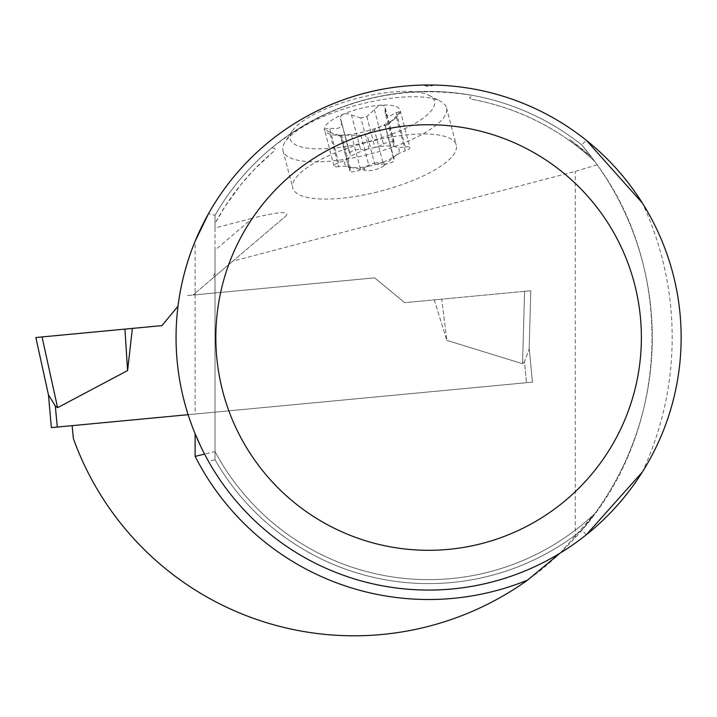 <?xml version="1.0" encoding="UTF-8"?>
<svg xmlns="http://www.w3.org/2000/svg" width="717" height="717" viewBox="0 0 717 717"><rect width="100%" height="100%" fill="white"/><g stroke="black" fill="none" stroke-linecap="round" stroke-linejoin="round"><path stroke-width="0.54" stroke-dasharray="3.58 2.69" d="M560.183 553.085L594.805 513.578L581.783 530.114A246.083 246.083 0 0 1 215.01 459.731L215.01 451.513A242.104 242.104 0 0 0 594.805 513.578A242.104 242.104 0 0 1 215.01 451.513A242.104 242.104 0 0 0 594.805 513.578M188.141 414.686L532.426 382.143L72.148 425.647L73.367 438.544A298.281 298.281 0 0 0 575.258 537.58C669.302 438.033 677.189 273.652 597.216 164.829L594.805 161.477A242.104 242.104 0 0 0 567.102 138.955L570.445 140.093L591.57 157.14A243.099 243.099 0 0 0 570.445 140.093M201.029 447.014L208.548 461.434L215.01 459.731L215.01 215.324A246.083 246.083 0 0 1 581.783 144.933L594.805 161.477A242.104 242.104 0 0 0 567.102 138.955C538.189 118.923 506.426 105.713 471.84 99.313L469.536 97.951L472.216 95.343C397.72 83.557 330.913 101.07 271.788 147.881L274.79 148.347L275.283 149.862L254.383 169.418L241.011 184.475L225.228 206.182L215.01 223.543L215.01 215.324L208.548 213.612M374.516 192.64A84.516 25.337 165.3 0 0 456.263 145.094A84.516 25.337 165.3 0 0 368.09 142.011A84.516 25.337 165.3 0 0 292.76 187.953A84.516 25.337 165.3 0 0 374.516 192.64M597.216 164.829L575.258 171.381L232.828 261.149L286.038 215.862C290.009 210.906 278.886 211.667 252.671 218.147L215.01 250.206L215.01 228.024L252.671 218.147M215.01 228.024L215.01 223.543A242.104 242.104 0 0 1 274.064 151.162M215.01 250.206L215.01 451.513L204.569 454.094M195.123 294.83L195.123 293.235L193.016 295.037L374.686 277.855L186.761 295.628L374.686 277.855L404.666 302.664L374.686 277.855L404.666 302.664L530.777 290.743L529.182 347.808L532.426 382.143L526.484 382.699L532.426 382.143L529.182 347.808L530.777 290.743L404.666 302.664L374.686 277.855L193.016 295.037L232.828 261.149M215.01 272.818L212.349 278.581L286.038 215.862M195.123 293.235L212.349 278.581M271.788 147.881A246.083 246.083 0 0 0 215.01 215.324A246.083 246.083 0 0 1 581.783 144.933A246.083 246.083 0 0 0 472.216 95.343M215.01 459.731A246.083 246.083 0 0 0 581.783 530.114A246.083 246.083 0 0 1 215.01 459.731M586.309 534.774L581.783 530.114A298.281 298.281 0 0 0 581.783 144.933L586.309 140.272M433.848 85.036L427.95 86.228L423.362 85.036A11.929 11.929 0 0 0 433.848 85.036M642.36 472.019A252.545 252.545 0 0 0 642.36 203.028A318.169 318.169 0 0 1 642.36 472.019M195.123 433.785A252.545 252.545 0 0 1 195.123 241.262L195.123 414.023M471.84 99.313A242.104 242.104 0 0 1 594.805 161.477A242.104 242.104 0 0 0 471.84 99.313M362.345 143.149A74.568 22.361 165.3 0 0 429.044 95.361A74.568 22.361 165.3 0 0 356.672 98.48A74.568 22.361 165.3 0 0 292.088 131.265A74.568 22.361 165.3 0 0 362.345 143.149M360.929 135.307L369.022 166.156A28.16 8.443 165.3 0 0 374.91 164.758L366.826 133.909A28.16 8.443 165.3 0 1 360.929 135.307L343.138 135.101A39.148 11.741 -14.7 0 1 332.204 134.617A39.148 11.741 -14.7 0 1 324.362 129.114A39.148 11.741 -14.7 0 1 343.138 114.227A39.148 11.741 -14.7 0 1 381.552 105.121A39.148 11.741 -14.7 0 1 400.328 111.099A39.148 11.741 -14.7 0 1 395.73 117.964A39.148 11.741 -14.7 0 1 381.552 125.986A39.148 11.741 -14.7 0 1 343.138 135.101L340.799 135.782L349.824 170.216A6.561 1.972 -14.7 0 0 349.627 170.951L340.45 135.916M364.747 155.401A84.516 25.337 165.3 0 0 446.503 107.855A84.516 25.337 165.3 0 0 440.337 101.231A84.516 25.337 165.3 0 0 358.321 104.772A84.516 25.337 165.3 0 0 285.124 141.921A84.516 25.337 165.3 0 0 283 150.713A84.516 25.337 165.3 0 0 364.747 155.401M385.074 125.278L394.108 159.721A16.428 4.929 -14.7 0 1 393.615 158.923L385.074 125.278L381.552 125.986L374.382 129.849L383.389 164.202A6.561 1.972 -14.7 0 0 390.586 162.929A6.561 1.972 -14.7 0 0 394.305 160.034L385.19 125.278M366.826 133.909L374.382 129.849M366.826 116.611L374.91 147.46A28.16 8.443 165.3 0 0 369.022 148.858L360.929 118.009A28.16 8.443 165.3 0 1 366.826 116.611L378.011 106.233L381.937 105.112L384.446 106.143L394.108 143.4A6.561 1.972 -14.7 0 0 394.305 142.665L385.119 107.64M340.799 119.452L349.824 153.895A16.428 4.929 -14.7 0 1 350.317 154.693L340.467 118.637L340.584 116.539L342.762 114.397L346.947 113.6L351.536 115.061L360.543 149.414A6.561 1.972 -14.7 0 0 353.356 150.687A6.561 1.972 -14.7 0 0 349.627 153.581L340.521 118.816M360.929 118.009L351.536 115.061M375.627 162.992A10.638 3.191 165.3 0 0 365.589 166.998A10.638 3.191 165.3 0 0 366.172 170.44A10.638 3.191 165.3 0 0 374.516 169.812A10.638 3.191 165.3 0 0 383.703 165.842A10.638 3.191 165.3 0 0 375.627 162.992M351.536 135.262L360.543 169.615A16.428 4.929 -14.7 0 1 369.022 166.156A28.16 8.443 -14.7 0 1 349.869 167.169A28.16 8.443 -14.7 0 1 348.265 166.756A28.16 8.443 -14.7 0 1 348.265 158.107A28.16 8.443 -14.7 0 1 369.022 148.858A16.428 4.929 -14.7 0 1 360.543 149.414M374.382 109.647L383.389 144A16.428 4.929 -14.7 0 1 374.91 147.46A28.16 8.443 -14.7 0 1 395.676 146.86A28.16 8.443 -14.7 0 1 396.304 154.997A28.16 8.443 -14.7 0 1 395.676 155.508A28.16 8.443 -14.7 0 1 374.91 164.758A16.428 4.929 -14.7 0 1 383.389 164.202M360.543 169.615A6.561 1.972 -14.7 0 1 353.813 171.704A6.561 1.972 -14.7 0 1 349.627 170.951M332.204 134.617L341.901 136.266L329.632 132.224L338.666 166.658A16.428 4.929 -14.7 0 1 348.265 166.756A16.428 4.929 -14.7 0 1 350.317 168.396A16.428 4.929 -14.7 0 1 349.824 170.216M338.666 166.658A6.561 1.972 -14.7 0 1 334.005 165.968A6.561 1.972 -14.7 0 1 338.666 162.75A16.428 4.929 -14.7 0 0 348.265 158.107A16.428 4.929 -14.7 0 0 350.317 154.693M329.632 132.224L324.362 129.114L329.632 128.307L338.666 162.75M341.642 121.603L341.337 125.869L339.266 127.832L336.407 128.639L329.632 128.307M396.241 112.515L405.275 146.958A16.428 4.929 -14.7 0 1 395.676 146.86A16.428 4.929 -14.7 0 1 393.615 145.228L385.19 113.098L386.83 115.652L389.223 116.145L400.328 111.099L396.241 116.423L405.275 150.866A6.561 1.972 -14.7 0 0 409.927 147.648L400.346 111.081M385.19 113.098L385.074 108.957M384.939 125.834L387.906 124.408L396.241 116.423M383.389 144A6.561 1.972 -14.7 0 1 390.12 141.912A6.561 1.972 -14.7 0 1 394.305 142.665M393.615 145.228A16.428 4.929 -14.7 0 1 394.108 143.4M405.275 146.958A6.561 1.972 -14.7 0 1 409.927 147.648M393.615 158.923A16.428 4.929 -14.7 0 1 395.676 155.508A16.428 4.929 -14.7 0 1 405.275 150.866M72.148 425.647L526.484 382.699L51.355 427.61L48.46 394.861M524.486 361.556L522.559 363.725L446.852 340.378L522.559 363.725L524.486 361.556L529.137 349.421L524.486 361.556L526.484 382.699L524.486 361.556M434.251 299.867L446.852 340.378L434.251 299.867L404.666 302.664L441.69 299.159L446.852 340.378L441.69 299.159L434.251 299.867M35.85 337.528L161.961 325.608L178.013 306.195M132.376 328.404L127.59 370.564L57.602 407.677L42.052 336.936M524.584 291.326L522.559 363.725L524.584 291.326L441.69 299.159L530.777 290.743L529.137 349.421L530.777 290.743L524.584 291.326M532.426 382.143L529.182 347.826L532.426 382.143M124.937 329.103L35.85 337.528L124.937 329.103L127.59 370.564M581.783 144.933A298.281 298.281 0 0 1 581.783 530.114M575.258 537.58L575.258 171.381M57.297 427.054L55.299 405.903M292.088 131.265L285.124 141.921M429.044 95.361L440.337 101.231M283 150.713L292.76 187.953M446.503 107.855L456.263 145.094M383.703 165.842L396.304 154.997M366.172 170.44L349.869 167.169M350.317 168.396L341.901 136.266M334.005 165.968L324.416 129.401M387.906 124.408L395.73 117.964"/><path stroke-width="1.08" d="M178.013 306.195L161.961 325.608L132.376 328.404L127.59 370.564L57.602 407.677L42.052 336.936L35.85 337.528L48.46 394.861L51.355 427.61L72.148 425.647L73.367 438.544A298.281 298.281 0 0 0 527.604 580.089L560.183 553.085M72.148 425.647L188.141 414.686M195.123 241.262L208.548 213.612A252.545 252.545 0 0 1 423.362 85.036L433.848 85.036A252.545 252.545 0 0 1 586.309 140.272L642.36 203.028M201.029 447.014L195.123 433.785L195.123 456.379L204.569 454.094M642.36 472.019L586.309 534.774A252.545 252.545 0 0 1 208.548 461.434M681.15 337.528A252.545 252.545 0 0 0 302.332 118.816A252.545 252.545 0 0 0 302.332 556.24A252.545 252.545 0 0 0 681.15 337.528M641.383 337.528A212.77 212.77 0 0 0 322.22 153.259A212.77 212.77 0 0 0 322.22 521.797A212.77 212.77 0 0 0 641.383 337.528M55.299 405.903L57.602 407.677L55.299 405.903L48.46 394.861L55.299 405.903L57.297 427.054M42.052 336.936L124.937 329.103L127.59 370.564M35.85 337.528L48.46 394.861M124.937 329.103L132.376 328.404M195.123 456.379A261.992 261.992 0 0 0 527.604 580.089"/></g></svg>
